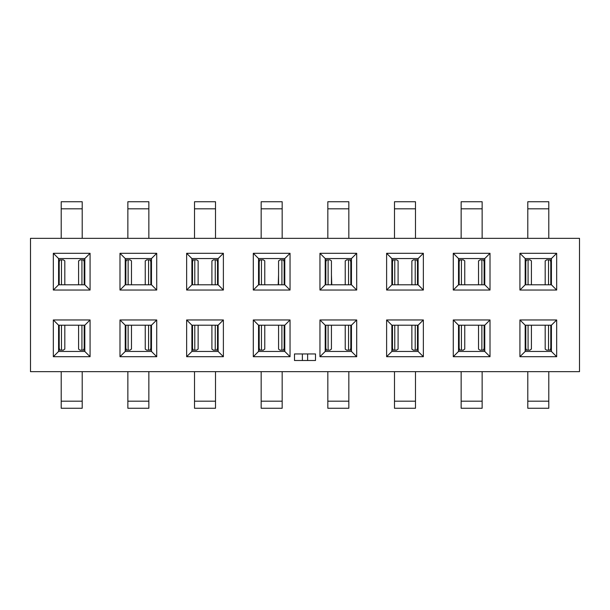 <?xml version="1.0" encoding="UTF-8"?>
<svg xmlns="http://www.w3.org/2000/svg" width="610" height="610" viewBox="0 0 610 610"><rect width="100%" height="100%" fill="white"/><g stroke="black" fill="none" stroke-linecap="round" stroke-linejoin="round"><path stroke-width="0.91" d="M64.805 348.981L63.333 350.14L60.642 350.14A2.623 1.433 -90 0 1 59.208 347.517L59.208 325.206M82.197 371.658L82.197 408.265L61.206 408.265L61.206 371.658M84.82 347.517L84.195 347.517A2.623 1.433 90 0 1 82.762 350.14L80.07 350.14L78.591 349.149L78.591 325.206M58.583 350.14L60.642 350.14M82.762 350.14L84.82 350.14M84.195 347.517L84.195 325.206M131.455 348.981L129.991 350.14L127.292 350.14A2.623 1.433 -90 0 1 125.866 347.517L125.866 325.206M148.855 371.658L148.855 408.265L127.864 408.265L127.864 371.658M151.478 347.517L150.853 347.517A2.623 1.433 90 0 1 149.419 350.14L146.728 350.14L145.249 349.149L145.249 325.206M125.233 350.14L127.292 350.14M149.419 350.14L151.478 350.14M150.853 347.517L150.853 325.206M78.598 261.019L80.07 259.86L82.762 259.86A2.623 1.433 90 0 1 84.195 262.483L84.195 284.794M61.206 238.342L61.206 201.735L82.197 201.735L82.197 238.342M58.583 262.483L59.208 262.483A2.623 1.433 -90 0 1 60.642 259.86L63.333 259.86L64.812 260.851L64.812 284.794M84.82 259.86L82.762 259.86M60.642 259.86L58.583 259.86M59.208 262.483L59.208 284.794M145.256 261.019L146.728 259.86L149.419 259.86A2.623 1.433 90 0 1 150.853 262.483L150.853 284.794M127.864 238.342L127.864 201.735L148.855 201.735L148.855 238.342M125.233 262.483L125.866 262.483A2.623 1.433 -90 0 1 127.292 259.86L129.991 259.86L131.47 260.851L131.47 284.794M151.478 259.86L149.419 259.86M127.292 259.86L125.233 259.86M125.866 262.483L125.866 284.794M198.113 348.981L196.641 350.14L193.95 350.14A2.623 1.433 -90 0 1 192.524 347.517L192.524 325.206M215.513 371.658L215.513 408.265L194.521 408.265L194.521 371.658M218.136 347.517L217.511 347.517A2.623 1.433 90 0 1 216.077 350.14L213.386 350.14L211.906 349.149L211.906 325.206M191.891 350.14L193.95 350.14M216.077 350.14L218.136 350.14M217.511 347.517L217.511 325.206M211.914 261.019L213.386 259.86L216.077 259.86A2.623 1.433 90 0 1 217.511 262.483L217.511 284.794M194.521 238.342L194.521 201.735L215.513 201.735L215.513 238.342M191.891 262.483L192.524 262.483A2.623 1.433 -90 0 1 193.95 259.86L196.641 259.86L198.128 260.851L198.128 284.794M218.136 259.86L216.077 259.86M193.95 259.86L191.891 259.86M192.524 262.483L192.524 284.794M264.77 348.981L263.299 350.14L260.607 350.14A2.623 1.433 -90 0 1 259.181 347.517L259.181 325.206M282.171 371.658L282.171 408.265L261.171 408.265L261.171 371.658M284.794 347.517L284.161 347.517A2.623 1.433 90 0 1 282.735 350.14L280.043 350.14L278.564 349.149L278.564 325.206M258.548 350.14L260.607 350.14M282.735 350.14L284.794 350.14M284.161 347.517L284.161 325.206M278.572 261.019L280.043 259.86L282.735 259.86A2.623 1.433 90 0 1 284.161 262.483L284.161 284.794M261.171 238.342L261.171 201.735L282.171 201.735L282.171 238.342M258.548 262.483L259.181 262.483A2.623 1.433 -90 0 1 260.607 259.86L263.299 259.86L264.778 260.851L264.778 284.794M284.794 259.86L282.735 259.86M260.607 259.86L258.548 259.86M259.181 262.483L259.181 284.794M331.428 348.981L329.957 350.14L327.265 350.14A2.623 1.433 -90 0 1 325.839 347.517L325.839 325.206M348.829 371.658L348.829 408.265L327.829 408.265L327.829 371.658M351.452 347.517L350.819 347.517A2.623 1.433 90 0 1 349.393 350.14L346.701 350.14L345.222 349.149L345.222 325.206M325.206 350.14L327.265 350.14M349.393 350.14L351.452 350.14M350.819 347.517L350.819 325.206M345.229 261.019L346.701 259.86L349.393 259.86A2.623 1.433 90 0 1 350.819 262.483L350.819 284.794M327.829 238.342L327.829 201.735L348.829 201.735L348.829 238.342M325.206 262.483L325.839 262.483A2.623 1.433 -90 0 1 327.265 259.86L329.957 259.86L331.436 260.851L331.436 284.794M351.452 259.86L349.393 259.86M327.265 259.86L325.206 259.86M325.839 262.483L325.839 284.794M398.086 348.981L396.614 350.14L393.923 350.14A2.623 1.433 -90 0 1 392.489 347.517L392.489 325.206M415.479 371.658L415.479 408.265L394.487 408.265L394.487 371.658M418.109 347.517L417.476 347.517A2.623 1.433 90 0 1 416.05 350.14L413.359 350.14L411.872 349.149L411.872 325.206M391.864 350.14L393.923 350.14M416.05 350.14L418.109 350.14M417.476 347.517L417.476 325.206M411.887 261.019L413.359 259.86L416.05 259.86A2.623 1.433 90 0 1 417.476 262.483L417.476 284.794M394.487 238.342L394.487 201.735L415.479 201.735L415.479 238.342M391.864 262.483L392.489 262.483A2.623 1.433 -90 0 1 393.923 259.86L396.614 259.86L398.094 260.851L398.094 284.794M418.109 259.86L416.05 259.86M393.923 259.86L391.864 259.86M392.489 262.483L392.489 284.794M464.744 348.981L463.272 350.14L460.58 350.14A2.623 1.433 -90 0 1 459.147 347.517L459.147 325.206M482.136 371.658L482.136 408.265L461.145 408.265L461.145 371.658M484.767 347.517L484.134 347.517A2.623 1.433 90 0 1 482.708 350.14L480.009 350.14L478.53 349.149L478.53 325.206M458.522 350.14L460.58 350.14M482.708 350.14L484.767 350.14M484.134 347.517L484.134 325.206M531.401 348.981L529.93 350.14L527.238 350.14A2.623 1.433 -90 0 1 525.805 347.517L525.805 325.206M548.794 371.658L548.794 408.265L527.803 408.265L527.803 371.658M551.417 347.517L550.792 347.517A2.623 1.433 90 0 1 549.358 350.14L546.667 350.14L545.188 349.149L545.188 325.206M525.179 350.14L527.238 350.14M549.358 350.14L551.417 350.14M550.792 347.517L550.792 325.206M478.545 261.019L480.009 259.86L482.708 259.86A2.623 1.433 90 0 1 484.134 262.483L484.134 284.794M461.145 238.342L461.145 201.735L482.136 201.735L482.136 238.342M458.522 262.483L459.147 262.483A2.623 1.433 -90 0 1 460.58 259.86L463.272 259.86L464.751 260.851L464.751 284.794M484.767 259.86L482.708 259.86M460.58 259.86L458.522 259.86M459.147 262.483L459.147 284.794M545.195 261.019L546.667 259.86L549.358 259.86A2.623 1.433 90 0 1 550.792 262.483L550.792 284.794M527.803 238.342L527.803 201.735L548.794 201.735L548.794 238.342M525.179 262.483L525.805 262.483A2.623 1.433 -90 0 1 527.238 259.86L529.93 259.86L531.409 260.851L531.409 284.794M551.417 259.86L549.358 259.86M527.238 259.86L525.179 259.86M525.805 262.483L525.805 284.794M551.417 325.206L556.671 319.96L556.671 356.697L519.926 356.697L519.926 319.96L556.671 319.96L556.671 356.697L519.926 356.697L525.179 351.452L551.417 351.452L556.671 356.697L551.417 351.452L551.417 325.206L525.179 325.206L519.926 319.96L556.671 319.96L551.417 325.206L525.179 325.206L525.179 351.452L551.417 351.452L551.417 325.206M579.5 371.658L30.5 371.658L30.5 238.342L30.5 371.658L579.5 371.658L579.5 238.342L30.5 238.342L579.5 238.342L579.5 371.658M490.013 319.96L490.013 356.697L453.276 356.697L453.276 319.96L490.013 319.96L490.013 356.697L453.276 356.697L458.522 351.452L484.767 351.452L490.013 356.697L484.767 351.452L484.767 325.206L490.013 319.96L453.276 319.96L458.522 325.206L458.522 351.452L484.767 351.452L484.767 325.206L458.522 325.206L453.276 319.96L453.276 356.697L458.522 351.452L458.522 325.206L484.767 325.206L490.013 319.96M423.355 319.96L423.355 356.697L386.618 356.697L386.618 319.96L423.355 319.96L423.355 356.697L386.618 356.697L391.864 351.452L418.109 351.452L423.355 356.697L418.109 351.452L418.109 325.206L423.355 319.96L386.618 319.96L391.864 325.206L391.864 351.452L418.109 351.452L418.109 325.206L391.864 325.206L386.618 319.96L386.618 356.697L391.864 351.452L391.864 325.206L418.109 325.206L423.355 319.96M356.697 319.96L356.697 356.697L319.96 356.697L319.96 319.96L356.697 319.96L356.697 356.697L319.96 356.697L325.206 351.452L351.452 351.452L356.697 356.697L351.452 351.452L351.452 325.206L356.697 319.96L319.96 319.96L325.206 325.206L325.206 351.452L351.452 351.452L351.452 325.206L325.206 325.206L319.96 319.96L319.96 356.697L325.206 351.452L325.206 325.206L351.452 325.206L356.697 319.96M290.04 319.96L290.04 356.697L253.302 356.697L253.302 319.96L290.04 319.96L290.04 356.697L253.302 356.697L258.548 351.452L284.794 351.452L290.04 356.697L284.794 351.452L284.794 325.206L290.04 319.96L253.302 319.96L258.548 325.206L258.548 351.452L284.794 351.452L284.794 325.206L258.548 325.206L253.302 319.96L253.302 356.697L258.548 351.452L258.548 325.206L284.794 325.206L290.04 319.96M223.382 319.96L223.382 356.697L186.645 356.697L186.645 319.96L223.382 319.96L223.382 356.697L186.645 356.697L191.891 351.452L218.136 351.452L223.382 356.697L218.136 351.452L218.136 325.206L223.382 319.96L186.645 319.96L191.891 325.206L191.891 351.452L218.136 351.452L218.136 325.206L191.891 325.206L186.645 319.96L186.645 356.697L191.891 351.452L191.891 325.206L218.136 325.206L223.382 319.96M156.724 319.96L156.724 356.697L119.987 356.697L119.987 319.96L156.724 319.96L156.724 356.697L119.987 356.697L125.233 351.452L151.478 351.452L156.724 356.697L151.478 351.452L151.478 325.206L156.724 319.96L119.987 319.96L125.233 325.206L125.233 351.452L151.478 351.452L151.478 325.206L125.233 325.206L119.987 319.96L119.987 356.697L125.233 351.452L125.233 325.206L151.478 325.206L156.724 319.96M90.074 319.96L90.074 356.697L53.329 356.697L53.329 319.96L90.074 319.96L90.074 356.697L53.329 356.697L58.583 351.452L84.82 351.452L90.074 356.697L84.82 351.452L84.82 325.206L58.583 325.206L53.329 319.96L90.074 319.96L84.82 325.206L58.583 325.206L58.583 351.452L84.82 351.452L84.82 325.206L90.074 319.96M519.926 253.302L556.671 253.302L556.671 290.04L519.926 290.04L519.926 253.302L525.179 258.548L525.179 284.794L551.417 284.794L551.417 258.548L556.671 253.302L556.671 290.04L551.417 284.794L551.417 258.548L525.179 258.548L525.179 284.794L551.417 284.794L556.671 290.04L519.926 290.04L525.179 284.794L519.926 290.04L519.926 253.302L556.671 253.302L551.417 258.548L525.179 258.548L519.926 253.302M453.276 253.302L490.013 253.302L490.013 290.04L453.276 290.04L453.276 253.302L458.522 258.548L458.522 284.794L484.767 284.794L484.767 258.548L490.013 253.302L490.013 290.04L484.767 284.794L484.767 258.548L458.522 258.548L458.522 284.794L484.767 284.794L490.013 290.04L453.276 290.04L458.522 284.794L453.276 290.04L453.276 253.302L490.013 253.302L484.767 258.548L458.522 258.548L453.276 253.302M386.618 253.302L423.355 253.302L423.355 290.04L386.618 290.04L386.618 253.302L391.864 258.548L391.864 284.794L418.109 284.794L418.109 258.548L423.355 253.302L423.355 290.04L418.109 284.794L418.109 258.548L391.864 258.548L391.864 284.794L418.109 284.794L423.355 290.04L386.618 290.04L391.864 284.794L386.618 290.04L386.618 253.302L423.355 253.302L418.109 258.548L391.864 258.548L386.618 253.302M319.96 253.302L356.697 253.302L356.697 290.04L319.96 290.04L319.96 253.302L325.206 258.548L325.206 284.794L351.452 284.794L351.452 258.548L356.697 253.302L356.697 290.04L351.452 284.794L351.452 258.548L325.206 258.548L325.206 284.794L351.452 284.794L356.697 290.04L319.96 290.04L325.206 284.794L319.96 290.04L319.96 253.302L356.697 253.302L351.452 258.548L325.206 258.548L319.96 253.302M253.302 253.302L290.04 253.302L290.04 290.04L253.302 290.04L253.302 253.302L258.548 258.548L258.548 284.794L284.794 284.794L284.794 258.548L290.04 253.302L290.04 290.04L284.794 284.794L284.794 258.548L258.548 258.548L258.548 284.794L284.794 284.794L290.04 290.04L253.302 290.04L258.548 284.794L253.302 290.04L253.302 253.302L290.04 253.302L284.794 258.548L258.548 258.548L253.302 253.302M186.645 253.302L223.382 253.302L223.382 290.04L186.645 290.04L186.645 253.302L191.891 258.548L191.891 284.794L218.136 284.794L218.136 258.548L223.382 253.302L223.382 290.04L218.136 284.794L218.136 258.548L191.891 258.548L191.891 284.794L218.136 284.794L223.382 290.04L186.645 290.04L191.891 284.794L186.645 290.04L186.645 253.302L223.382 253.302L218.136 258.548L191.891 258.548L186.645 253.302M119.987 253.302L156.724 253.302L156.724 290.04L119.987 290.04L119.987 253.302L125.233 258.548L125.233 284.794L151.478 284.794L151.478 258.548L156.724 253.302L156.724 290.04L151.478 284.794L151.478 258.548L125.233 258.548L125.233 284.794L151.478 284.794L156.724 290.04L119.987 290.04L125.233 284.794L119.987 290.04L119.987 253.302L156.724 253.302L151.478 258.548L125.233 258.548L119.987 253.302M53.329 253.302L90.074 253.302L90.074 290.04L53.329 290.04L53.329 253.302L58.583 258.548L58.583 284.794L84.82 284.794L84.82 258.548L90.074 253.302L90.074 290.04L84.82 284.794L84.82 258.548L58.583 258.548L58.583 284.794L84.82 284.794L90.074 290.04L53.329 290.04L58.583 284.794L53.329 290.04L53.329 253.302L90.074 253.302L84.82 258.548L58.583 258.548L53.329 253.302M315.5 360.502L307.623 360.502L307.623 353.945L315.5 353.945L315.5 360.502M278.229 284.794L278.564 274.82M302.377 360.502L294.5 360.502L294.5 353.945L302.377 353.945L302.377 360.502L307.623 360.502M302.377 353.945L307.623 353.945M331.771 284.794L331.436 274.82M525.179 325.206L519.926 319.96L519.926 356.697L525.179 351.452L525.179 325.206M53.329 356.697L53.329 319.96L58.583 325.206L58.583 351.452L53.329 356.697M61.473 350.14L61.473 325.206M58.583 347.517L59.208 347.517M81.923 325.206L81.923 350.14M82.197 401.189L61.206 401.189M128.13 350.14L128.13 325.206M125.233 347.517L125.866 347.517M148.581 325.206L148.581 350.14M148.855 401.189L127.864 401.189M81.923 259.86L81.923 284.794M84.82 262.483L84.195 262.483M61.473 284.794L61.473 259.86M61.206 208.811L82.197 208.811M148.581 259.86L148.581 284.794M151.478 262.483L150.853 262.483M128.13 284.794L128.13 259.86M127.864 208.811L148.855 208.811M194.788 350.14L194.788 325.206M191.891 347.517L192.524 347.517M215.238 325.206L215.238 350.14M215.513 401.189L194.521 401.189M215.238 259.86L215.238 284.794M218.136 262.483L217.511 262.483M194.788 284.794L194.788 259.86M194.521 208.811L215.513 208.811M261.446 350.14L261.446 325.206M258.548 347.517L259.181 347.517M281.896 325.206L281.896 350.14M282.171 401.189L261.171 401.189M281.896 259.86L281.896 284.794M284.794 262.483L284.161 262.483M261.446 284.794L261.446 259.86M261.171 208.811L282.171 208.811M328.104 350.14L328.104 325.206M325.206 347.517L325.839 347.517M348.554 325.206L348.554 350.14M348.829 401.189L327.829 401.189M348.554 259.86L348.554 284.794M351.452 262.483L350.819 262.483M328.104 284.794L328.104 259.86M327.829 208.811L348.829 208.811M394.762 350.14L394.762 325.206M391.864 347.517L392.489 347.517M415.212 325.206L415.212 350.14M415.479 401.189L394.487 401.189M415.212 259.86L415.212 284.794M418.109 262.483L417.476 262.483M394.762 284.794L394.762 259.86M394.487 208.811L415.479 208.811M461.419 350.14L461.419 325.206M458.522 347.517L459.147 347.517M481.87 325.206L481.87 350.14M482.136 401.189L461.145 401.189M528.077 350.14L528.077 325.206M525.179 347.517L525.805 347.517M548.527 325.206L548.527 350.14M548.794 401.189L527.803 401.189M481.87 259.86L481.87 284.794M484.767 262.483L484.134 262.483M461.419 284.794L461.419 259.86M461.145 208.811L482.136 208.811M548.527 259.86L548.527 284.794M551.417 262.483L550.792 262.483M528.077 284.794L528.077 259.86M527.803 208.811L548.794 208.811M64.812 349.149L64.812 325.206M131.47 349.149L131.47 325.206M78.591 260.851L78.591 284.794M145.249 260.851L145.249 284.794M198.128 349.149L198.128 325.206M211.906 260.851L211.906 284.794M264.778 349.149L264.778 325.206M278.564 260.851L278.564 284.794M331.436 349.149L331.436 325.206M345.222 260.851L345.222 284.794M398.094 349.149L398.094 325.206M411.872 260.851L411.872 284.794M464.751 349.149L464.751 325.206M531.409 349.149L531.409 325.206M478.53 260.851L478.53 284.794M545.188 260.851L545.188 284.794"/></g></svg>
